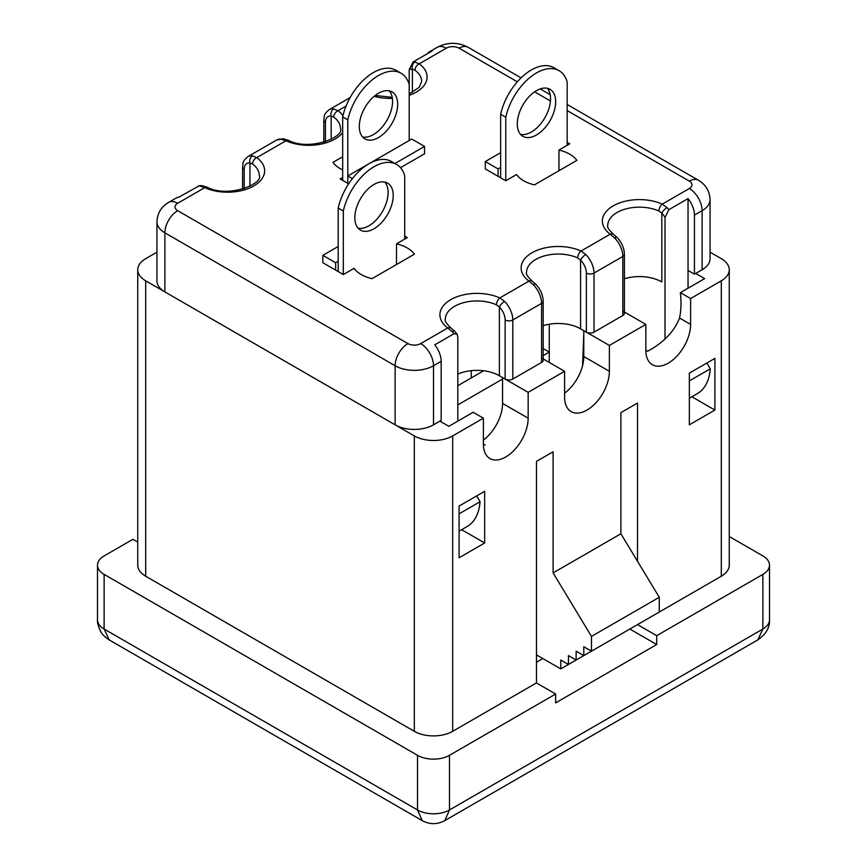 <?xml version="1.0" encoding="UTF-8"?>
<svg xmlns="http://www.w3.org/2000/svg" width="867" height="867" viewBox="0 0 867 867"><rect width="100%" height="100%" fill="white"/><g stroke="black" fill="none" stroke-linecap="round" stroke-linejoin="round"><path stroke-width="1.3" d="M543.175 355.6L549.266 352.089L549.266 324.225M549.266 362.428L549.266 352.089L543.175 348.577M483.634 370.773L457.809 385.696M457.809 404.9L502.567 379.052M439.894 421.145L448.846 426.315L473.154 412.28L483.385 418.187L483.385 444.034L485.141 445.053M459.087 557.763L459.087 506.068L484.664 491.296L484.664 542.991L459.087 557.763M137.745 542.103L132.911 539.307L104.127 555.92A22.607 13.059 0 0 0 97.505 565.154A22.607 13.059 0 0 0 104.127 574.388L417.515 755.309A22.607 13.059 0 0 0 449.485 755.309L555.66 694.023L536.467 682.936L452.682 731.314A27.137 15.671 180 0 1 414.318 731.314L414.318 435.906A27.137 15.671 0 0 0 452.682 435.906L483.385 418.187M536.467 662.269L542.861 658.573M483.385 444.034A31.656 18.272 120 0 0 489.942 458.524A31.656 18.272 120 0 0 514.337 450.049A31.656 18.272 120 0 0 528.155 418.187L528.155 392.339L502.567 377.568L502.567 403.415A31.656 18.272 -60 0 1 483.385 440.078M541.582 357.995L564.612 371.293L564.612 397.14A31.656 18.272 120 0 0 571.169 411.63A31.656 18.272 120 0 0 595.564 403.155A31.656 18.272 120 0 0 609.382 371.293L609.382 345.445L583.794 330.674L583.794 356.521A31.656 18.272 -60 0 1 564.612 393.185M695.724 273.441L704.676 278.61L680.367 292.645L690.609 298.551L721.301 280.821A27.137 15.671 0 0 0 729.255 269.745A27.137 15.671 0 0 0 721.301 258.669L710.062 252.178M156.938 252.178L145.699 258.669A27.137 15.671 0 0 0 137.745 269.745A27.137 15.671 0 0 0 145.699 280.821L414.318 435.906M528.155 392.339L564.612 371.293M609.382 345.445L645.839 324.399L645.839 350.246A31.656 18.272 120 0 0 652.396 364.736A31.656 18.272 120 0 0 676.791 356.261A31.656 18.272 120 0 0 690.609 324.399L690.609 298.551M622.809 311.101L645.839 324.399M637.516 561.285L637.516 403.047L620.891 412.649L620.891 533.769L553.103 572.903L553.103 451.794L536.467 461.385L536.467 682.936M714.907 358.374L714.907 410.069L689.33 424.83L689.33 373.135L714.907 358.374M555.66 694.023L555.66 702.877L656.709 644.539L656.709 635.674L637.516 624.598L721.301 576.23L721.301 280.821M656.709 635.674L762.873 574.388A22.607 13.059 0 0 0 769.495 565.154A22.607 13.059 0 0 0 762.873 555.92L729.255 536.51M729.255 269.745L729.255 565.154A27.137 15.671 180 0 1 721.301 576.23M145.699 280.821L145.699 576.23L414.318 731.314M145.699 576.23A27.137 15.671 180 0 1 137.745 565.154L137.745 269.745M691.877 396.772L714.907 410.069M656.709 644.539L629.843 629.03M461.634 529.694L484.664 542.991M628.564 629.767L560.776 668.912L560.776 660.047L568.449 664.48L568.449 655.615L576.121 660.047L576.121 651.182L583.794 655.615L583.794 646.749L591.467 651.182L591.467 636.411L553.103 572.903M536.467 654.878L560.776 668.912M591.467 651.182L659.267 612.048L659.267 597.276L591.467 636.411M659.267 597.276L620.891 533.769M651.594 616.48L583.794 655.615M643.921 620.902L576.121 660.047M636.237 625.335L568.449 664.48M680.367 292.645A90.45 52.215 60 0 1 679.555 318.016C674.103 331.714 663.45 342.801 647.595 351.254L645.839 350.246M471.236 370.675L471.236 377.936M583.794 334.001L582.526 365.831M449.485 755.309L449.485 809.962L444.804 820.615C437.271 824.636 429.729 824.636 422.196 820.615L417.515 809.962L417.515 755.309M422.196 820.615L109.188 639.9L104.127 629.03L417.515 809.962A22.607 13.059 0 0 0 449.485 809.962L762.873 629.03L757.812 639.9L444.804 820.615M389.261 90.851A27.137 15.671 -60 0 1 390.334 113.035A27.137 15.671 -60 0 1 373.384 134.602A27.137 15.671 -60 0 1 362.612 136.997M378.5 93.246A27.137 15.671 -60 0 1 392.068 91.902A27.137 15.671 -60 0 1 396.219 113.642A27.137 15.671 -60 0 1 378.5 137.56A27.137 15.671 -60 0 1 364.931 138.904A27.137 15.671 -60 0 1 360.77 117.153A27.137 15.671 -60 0 1 378.5 93.246M368.648 163.917L347.797 175.958L347.797 119.83A45.225 26.108 -60 0 1 401.107 73.283A45.225 26.108 -60 0 1 409.191 84.381L409.191 140.508M342.682 180.39L342.682 116.882A45.225 26.108 -60 0 1 395.991 70.325L401.107 73.283M347.797 119.83L342.682 116.882M354.831 217.682A27.137 15.671 120 0 0 360.455 230.102A27.137 15.671 120 0 0 381.361 222.83A27.137 15.671 120 0 0 393.206 195.53A27.137 15.671 120 0 0 387.592 183.11A27.137 15.671 120 0 0 366.676 190.372A27.137 15.671 120 0 0 354.831 217.682M358.136 228.205A27.137 15.671 120 0 0 377.893 218.04A27.137 15.671 120 0 0 388.091 192.572A27.137 15.671 120 0 0 384.785 182.048M404.716 239.097L404.716 175.589A45.225 26.108 120 0 0 396.631 164.492A45.225 26.108 120 0 0 343.321 211.039L343.321 274.546L354.083 268.337A32.556 18.803 0 0 0 371.997 278.675L414.415 254.183A32.556 18.803 0 0 0 407.273 247.962A32.556 18.803 0 0 0 396.512 243.844L407.273 237.623L404.716 236.149M396.631 164.492L391.516 161.533A45.225 26.108 120 0 0 338.206 208.08L343.321 211.039M338.206 208.08L338.206 271.599M517.285 123.894A27.137 15.671 120 0 0 522.899 136.314A27.137 15.671 120 0 0 543.815 129.042A27.137 15.671 120 0 0 555.66 101.742A27.137 15.671 120 0 0 550.036 89.323A27.137 15.671 120 0 0 529.13 96.584A27.137 15.671 120 0 0 517.285 123.894M520.59 134.418A27.137 15.671 120 0 0 540.336 124.252A27.137 15.671 120 0 0 550.545 98.784A27.137 15.671 120 0 0 547.24 88.261M567.17 145.309L567.17 81.801A45.225 26.108 120 0 0 559.085 70.693A45.225 26.108 120 0 0 505.775 117.251L505.775 180.759L516.537 174.538A32.556 18.803 0 0 0 534.44 184.877L576.869 160.384A32.556 18.803 0 0 0 569.727 154.174A32.556 18.803 0 0 0 558.966 150.045L569.727 143.835L567.17 142.361M559.085 70.693L553.97 67.745A45.225 26.108 120 0 0 500.649 114.292L505.775 117.251M500.649 114.292L500.649 177.8M396.512 264.522L396.512 243.844M558.966 170.723L558.966 150.045M342.682 156.754L332.982 162.357A32.556 18.803 0 0 0 342.682 169.899M400.511 167.678L424.548 153.806L424.548 146.415L411.76 139.034L369.158 163.625M342.682 177.432L340.124 178.916L348.642 183.826M338.206 246.488L322.86 255.342L322.86 262.734L343.321 274.546M500.649 152.7L485.303 161.555L485.303 168.946L505.775 180.759M567.17 104.484L698.368 180.228C705.738 184.573 709.639 191.033 710.062 199.594L710.062 258.669A27.137 15.671 180 0 1 702.118 269.745L702.118 210.67L694.445 215.103A18.088 10.447 -120 0 0 688.04 198.619L668.858 209.695L665.022 217.465A12.658 7.315 -120 0 0 661.824 213.195L658.931 211.039A5.43 2.731 -65.7 0 1 662.269 204.135L667.026 207.636A18.088 10.447 60 0 1 668.858 209.695M688.04 288.212L688.04 270.482L694.445 274.178L702.118 269.745M433.5 424.83L441.173 420.397L441.173 361.322L433.5 365.755L433.5 424.83A27.137 15.671 180 0 1 395.124 424.83L395.124 365.755L164.882 232.822L164.882 291.908L395.124 424.83M164.882 291.908A27.137 15.671 180 0 1 156.938 280.821L156.938 221.746A27.137 15.671 180 0 0 164.882 232.822A18.088 10.447 -60 0 1 177.67 210.67L407.913 343.592A9.049 5.224 0 0 0 420.712 343.592L447.762 327.975A37.086 21.415 180 0 1 450.764 299.657A37.086 21.415 180 0 1 499.815 297.923L504.583 301.423A18.088 10.447 60 0 1 512.809 319.966L512.809 379.042L541.582 362.428L541.582 303.352L512.809 319.966A5.43 3.132 0 0 1 505.136 319.966A12.658 7.315 -120 0 0 499.37 306.983L496.477 304.826A5.43 2.731 -65.7 0 1 499.815 297.923L528.989 281.081A37.086 21.415 180 0 1 531.991 252.763A37.086 21.415 180 0 1 581.042 251.029L585.81 254.53A18.088 10.447 60 0 1 594.025 273.072L594.025 332.148L622.809 315.534L622.809 256.459L594.025 273.072A5.43 3.132 0 0 1 586.352 273.072A12.658 7.315 -120 0 0 580.597 260.089L577.704 257.933A5.43 2.731 -65.7 0 1 581.042 251.029L610.216 234.188A37.086 21.415 180 0 1 613.218 205.869A37.086 21.415 180 0 1 662.269 204.135L689.33 188.518A9.049 5.224 0 0 0 689.33 181.127L567.17 110.597M617.087 237.46A5.43 1.81 135.5 0 0 614.584 237.916L610.216 234.188A5.43 3.49 126.5 0 1 613.446 234.253L617.087 237.46C621.747 242.446 624.175 248.038 624.403 254.237L624.403 313.323A5.43 3.132 180 0 1 622.809 315.534M594.025 332.148A5.43 3.132 180 0 1 586.352 332.148L586.352 273.072M543.175 325.667A31.656 18.272 180 0 1 580.597 328.831L586.352 332.148M535.871 284.354A5.43 1.81 135.5 0 0 533.368 284.81L528.989 281.081A5.43 3.49 126.5 0 1 532.219 281.146L535.871 284.354C540.52 289.34 542.959 294.932 543.175 301.131L543.175 360.217A5.43 3.132 180 0 1 541.582 362.428M512.809 379.042A5.43 3.132 180 0 1 505.136 379.042L505.136 319.966M457.809 374.111A31.656 18.272 180 0 1 499.37 375.725L505.136 379.042M624.403 278.773A31.656 18.272 180 0 1 661.824 281.938L661.824 213.195A5.43 1.81 -44.5 0 1 667.026 207.636M694.445 274.178L694.445 215.103M242.597 189.169L242.597 167.093C243.508 163.018 241.514 162.021 247.94 156.602A18.088 10.447 60 0 1 252.416 155.832L256.784 157.61A5.43 3.49 126.5 0 0 252.514 163.971L249.945 162.974A12.658 7.315 -120 0 0 244.191 169.314L244.191 188.681M342.682 132.575A37.086 21.415 180 0 1 285.958 140.768L256.784 157.61A37.086 21.415 180 0 1 253.782 185.928A37.086 21.415 180 0 1 204.731 187.662L177.67 203.279A18.088 10.447 60 0 0 168.631 202.39L176.304 197.958A18.088 10.447 60 0 1 178.96 197.134L199.41 185.625M323.825 142.275L323.825 120.199C324.735 116.124 322.741 115.127 329.157 109.708A18.088 10.447 60 0 1 333.632 108.939L338.011 110.716A5.43 3.49 126.5 0 0 333.73 117.078L331.172 116.08A12.658 7.315 -120 0 0 325.418 122.42L325.418 141.787M409.191 84.381L409.191 69.761L413.039 61.991L432.221 50.915A18.088 10.447 -120 0 0 429.577 51.738A18.088 10.447 -120 0 0 427.539 53.624M413.039 61.991A18.088 10.447 60 0 1 414.86 62.045L419.238 63.822A5.43 3.49 126.5 0 0 414.957 70.184L412.399 69.187A12.658 7.315 -120 0 0 409.191 69.761M457.809 421.145L457.809 337.1L457.082 334.142L453.961 333.762L434.779 344.838A18.088 10.447 60 0 1 441.173 361.322M476.666 495.913L480.036 501.744A63.313 36.555 60 0 1 467.075 526.562L459.087 531.178M665.022 338.878L665.022 217.465M688.04 270.482L688.04 198.619M480.036 501.744L459.087 513.838M706.908 362.98L710.279 368.811A63.313 36.555 60 0 1 697.317 393.629L689.33 398.246M710.279 368.811L689.33 380.916M450.992 328.04L454.644 331.248A5.43 1.81 135.5 0 0 452.14 331.703L447.762 327.975A5.43 3.49 126.5 0 1 450.992 328.04C446.267 323.489 444.381 320.552 445.335 319.229A31.656 18.272 0 0 1 463.108 302.8A31.656 18.272 0 0 1 496.477 304.826M204.731 187.662L199.974 186.112A5.43 4.042 -82.3 0 1 202.065 185.668L206.964 187.142A5.43 2.731 -65.7 0 0 204.731 187.662M333.73 117.078A31.656 18.272 0 0 1 340.438 128.327C345.326 136.639 309.703 151.725 288.191 140.248A5.43 2.731 -65.7 0 0 285.958 140.768L281.19 139.219A5.43 4.042 -82.3 0 1 283.292 138.774L276.714 139.988A18.088 10.447 -120 0 1 281.19 139.219M580.597 328.831L580.597 260.089A5.43 1.81 -44.5 0 1 585.81 254.53M499.37 375.725L499.37 306.983A5.43 1.81 -44.5 0 1 504.583 301.423M252.416 155.832A5.43 4.042 97.7 0 0 249.945 162.974L249.945 186.275M333.632 108.939A5.43 4.042 97.7 0 0 331.172 116.08L331.172 139.381M414.86 62.045A5.43 4.042 97.7 0 0 412.399 69.187L412.399 92.487M352.392 178.613L347.797 175.958L347.797 183.349M485.303 161.555L498.091 168.946L500.649 167.461M498.091 168.946L498.091 176.326M322.86 255.342L335.648 262.734L338.206 261.26M335.648 262.734L335.648 270.114M394.94 163.505L424.548 146.415M502.567 403.415L528.155 418.187M452.682 435.906L452.682 731.314M769.495 565.154L769.495 619.797A22.607 13.059 0 0 1 762.873 629.03L762.873 574.388M104.127 574.388L104.127 629.03A22.607 13.059 0 0 1 97.505 619.797L97.505 565.154M679.555 318.016L690.609 324.399M583.794 356.521L609.382 371.293M550.447 100.951L534.636 91.815M517.328 81.823L459.087 48.194A9.049 5.224 0 0 0 446.288 48.194L419.238 63.822A37.086 21.415 180 0 1 409.191 95.327M392.383 98.361A37.086 21.415 180 0 1 374.132 96.345M346.063 106.067L338.011 110.716A37.086 21.415 180 0 1 342.974 115.604M177.67 203.279A9.049 5.224 0 0 0 177.67 210.67M206.964 187.142C228.476 198.619 264.099 183.533 259.222 175.221A31.656 18.272 0 0 0 252.514 163.971M409.191 93.961L419.151 87.372L421.665 81.433A31.656 18.272 0 0 0 414.957 70.184M577.704 257.933A31.656 18.272 0 0 0 544.335 255.906A31.656 18.272 0 0 0 526.562 272.336C525.608 273.658 527.494 276.595 532.219 281.146M658.931 211.039A31.656 18.272 0 0 0 625.562 209.012A31.656 18.272 0 0 0 607.778 225.442C606.835 226.764 608.721 229.701 613.446 234.253M710.062 199.594A27.137 15.671 180 0 1 702.118 210.67A18.088 10.447 -120 0 0 689.33 188.518M420.712 343.592A18.088 10.447 -120 0 1 433.5 365.755A27.137 15.671 180 0 1 395.124 365.755A18.088 10.447 -60 0 1 407.913 343.592M453.961 333.762A18.088 10.447 -120 0 0 452.14 331.703M199.974 186.112A18.088 10.447 -120 0 0 198.142 186.058M429.577 51.738L437.25 47.306A18.088 10.447 60 0 1 446.288 48.194M437.25 47.306C447.535 42.006 457.83 42.006 468.126 47.306A18.088 10.447 120 0 0 459.087 48.194M698.368 180.228A18.088 10.447 120 0 0 689.33 181.127M543.175 301.131A5.43 3.132 180 0 1 541.582 303.352A18.088 10.447 -120 0 0 533.368 284.81M624.403 254.237A5.43 3.132 180 0 1 622.809 256.459A18.088 10.447 -120 0 0 614.584 237.916M242.597 167.093A5.43 3.132 0 0 0 244.191 169.314M323.825 120.199A5.43 3.132 0 0 0 325.418 122.42M109.188 639.9C104.94 637.104 102.143 634.351 100.789 631.664C98.188 626.267 97.093 622.311 97.505 619.797M769.495 619.797C769.983 627.361 766.092 634.07 757.812 639.9M168.631 202.39C161.262 206.725 157.36 213.184 156.938 221.746M468.126 47.306L521.078 77.878M540.217 88.922L550.166 94.666M329.157 109.708L350.105 97.613M247.94 156.602L276.714 139.988M454.644 331.248L457.082 334.142M199.41 185.614L202.065 185.668M288.191 140.248L283.292 138.774M392.22 97.375L375.238 95.457"/></g></svg>
